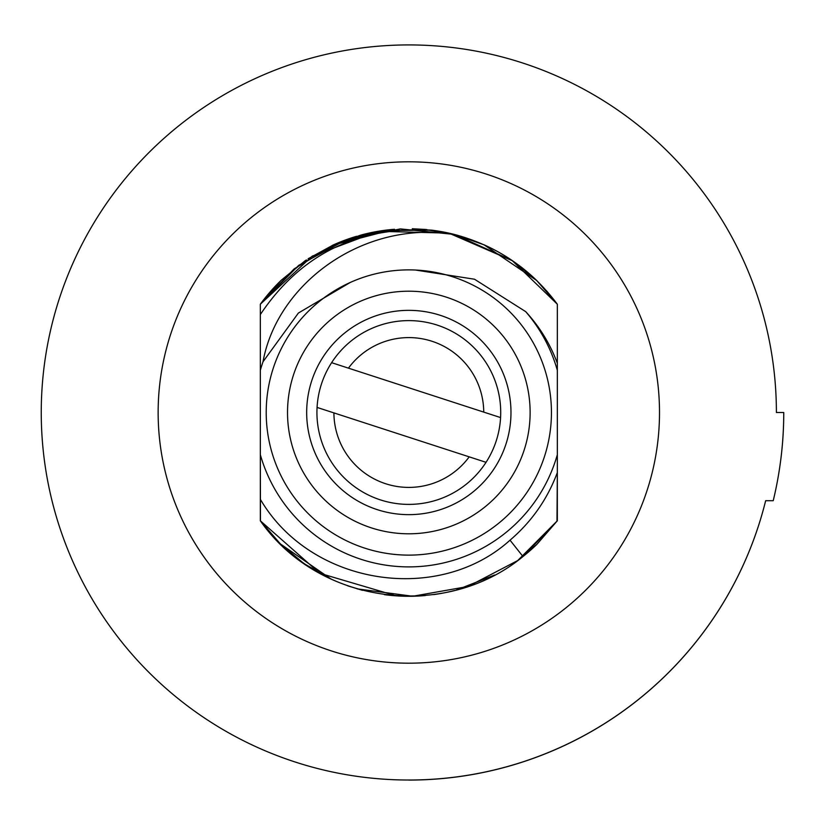 <?xml version="1.0" encoding="UTF-8"?>
<svg xmlns="http://www.w3.org/2000/svg" width="825" height="825" viewBox="0 0 825 825"><rect width="100%" height="100%" fill="white"/><g stroke="black" fill="none" stroke-linecap="round" stroke-linejoin="round"><path stroke-width="1.24" d="M765.652 500.713A367.579 367.579 0 0 1 41.25 412.5A367.579 367.579 0 0 1 408.829 44.921A367.579 367.579 0 0 1 776.397 412.5L783.75 412.5A374.921 374.921 0 0 1 773.221 500.713L765.652 500.713A367.579 367.579 0 0 1 408.829 780.079A367.579 367.579 0 0 0 765.652 500.713M659.505 412.5A250.687 250.687 0 0 1 408.829 663.187A250.687 250.687 0 0 1 158.142 412.5A250.687 250.687 0 0 1 408.829 161.813A250.687 250.687 0 0 1 659.505 412.5M454.348 234.444L400.403 228.907L346.665 239.549L298.681 265.382L260.329 304.219L260.329 370.291L260.329 314.562C300.733 254.213 357.906 226.081 431.857 230.165L382.996 230.536L335.971 243.767L294.102 268.919L260.329 304.219L260.329 370.291L260.329 304.219A183.789 183.789 0 0 1 280.727 280.717M304.662 261.082A183.789 183.789 0 0 1 305.518 260.494L281.119 280.325M333.413 244.891A183.789 183.789 0 0 1 356.544 236.311M361.525 234.908A183.789 183.789 0 0 1 393.061 229.391M426.948 229.608L424.215 229.36A183.789 183.789 0 0 1 424.648 229.391M454.771 234.547A183.789 183.789 0 0 1 456.39 234.97M485.502 245.468A183.789 183.789 0 0 1 512.263 260.587L512.119 260.483M517.729 264.454A183.789 183.789 0 0 1 536.889 280.675L556.916 303.662M536.91 544.304L557.329 520.781L517.739 560.536L468.002 586.503L412.748 596.248L357.132 588.864M536.776 544.438A183.789 183.789 0 0 1 512.686 564.125M485.698 579.439A183.789 183.789 0 0 1 484.522 579.975M454.565 590.504A183.789 183.789 0 0 1 433.641 594.608M425.339 595.547A183.789 183.789 0 0 1 398.124 595.98M392.762 595.588A183.789 183.789 0 0 1 384.398 594.66M336.26 581.357A183.789 183.789 0 0 1 332.506 579.697M305.229 564.31A183.789 183.789 0 0 1 281.129 544.675M556.978 521.256L557.329 472.57C547.439 499.135 531.682 521.668 510.025 540.179C438.663 604.838 311.128 585.967 260.329 499.28L260.329 454.709A154.378 154.378 0 0 0 557.329 454.709L557.329 520.781L522.988 556.535C445.572 620.627 319.11 605.148 260.329 520.781L319.78 573.282L396.278 595.856M302.899 562.691L280.057 543.634M431.857 230.165A183.789 183.789 0 0 1 454.534 234.486L457.617 235.311M461.453 236.414L484.574 245.046M509.871 258.988L512.727 260.906M536.652 280.448L557.329 304.219L557.329 454.709M557.071 521.132L522.978 556.535L536.807 544.407M330.907 578.954L280.263 543.84M484.079 244.829L536.704 280.5L512.15 260.504M456.153 234.908L454.74 234.537M351.45 237.899L332.176 245.458M305.044 260.813L280.778 280.655M281.047 280.397L260.329 304.219L312.221 256.142L378.118 231.299L448.913 233.135L512.665 260.855M537.137 280.923L557.329 304.219L557.329 363.237C550.234 344.077 539.694 326.875 525.7 311.633A154.378 154.378 0 0 1 557.329 370.291M305.095 260.782L281.17 280.283L306.364 259.927M350.945 238.064L391.823 229.505M412.314 228.742L425.009 229.422M454.967 234.599L484.275 244.912M513.954 261.752L519.152 265.516M494.711 574.984L456.256 590.061M422.441 595.784L418.976 596.011M402.084 596.166L393.391 595.64M362.453 590.339L347.686 585.822M331.598 579.274L305.487 564.486M294.803 556.638L279.087 542.675M260.452 520.967L260.329 454.709L260.329 520.781L260.329 454.709L260.329 520.781L260.329 499.28L260.329 520.781L280.613 544.18M281.212 280.242L305.642 260.411M332.836 245.159L393.907 229.319M546.748 291.029L557.329 304.219C531.104 269.032 496.846 245.798 454.534 234.486L455.431 234.723M333.104 245.035L352.007 237.713M381.202 230.804L394.463 229.278M512.48 260.731L536.931 280.717M306.075 564.877L300.362 560.866M519.224 265.567L536.704 280.5M260.782 303.59L281.315 280.139M308.137 258.751L333.444 244.881M483.852 244.726L485.017 245.252M512.975 261.071L536.827 280.624M557.329 520.781L537.003 544.211M399.702 596.062L394.216 595.702M333.011 245.077L360.783 235.104M383.842 230.422L392.896 229.402M424.102 229.35L454.874 234.578M350.254 282.459L298.382 313.046L263.02 361.742C277.252 283.027 364.124 219.532 454.534 234.486L511.995 260.401L557.329 304.219M260.329 304.219L260.329 370.291A154.378 154.378 0 0 1 263.02 361.742M260.329 314.562L260.329 499.28M525.7 311.633L474.488 279.221L415.429 270.033M773.221 500.713C780.264 471.529 783.771 442.118 783.75 412.5M408.829 44.921A367.579 367.579 0 0 1 776.397 412.5A367.579 367.579 0 0 0 408.829 44.921M348.449 368.146L483.739 412.108A74.92 74.92 0 0 0 348.449 368.146L331.609 362.68A91.895 91.895 0 0 0 317.068 407.426L486.038 462.32A91.895 91.895 0 0 0 500.579 417.574L483.739 412.108M333.908 412.892A74.92 74.92 0 0 0 469.198 456.854M500.579 417.574A91.895 91.895 0 0 0 331.609 362.68M317.068 407.426A91.895 91.895 0 0 0 486.038 462.32M408.829 555.122A142.622 142.622 0 0 1 266.207 412.5A142.622 142.622 0 0 1 408.829 269.878A142.622 142.622 0 0 1 551.44 412.5A142.622 142.622 0 0 1 408.829 555.122M408.829 533.796A121.296 121.296 0 0 1 287.523 412.5A121.296 121.296 0 0 1 408.829 291.204A121.296 121.296 0 0 1 530.124 412.5A121.296 121.296 0 0 1 408.829 533.796M408.829 514.645A102.145 102.145 0 0 1 306.673 412.5A102.145 102.145 0 0 1 408.829 310.355A102.145 102.145 0 0 1 510.974 412.5A102.145 102.145 0 0 1 408.829 514.645M510.025 540.179L522.988 556.535"/></g></svg>
